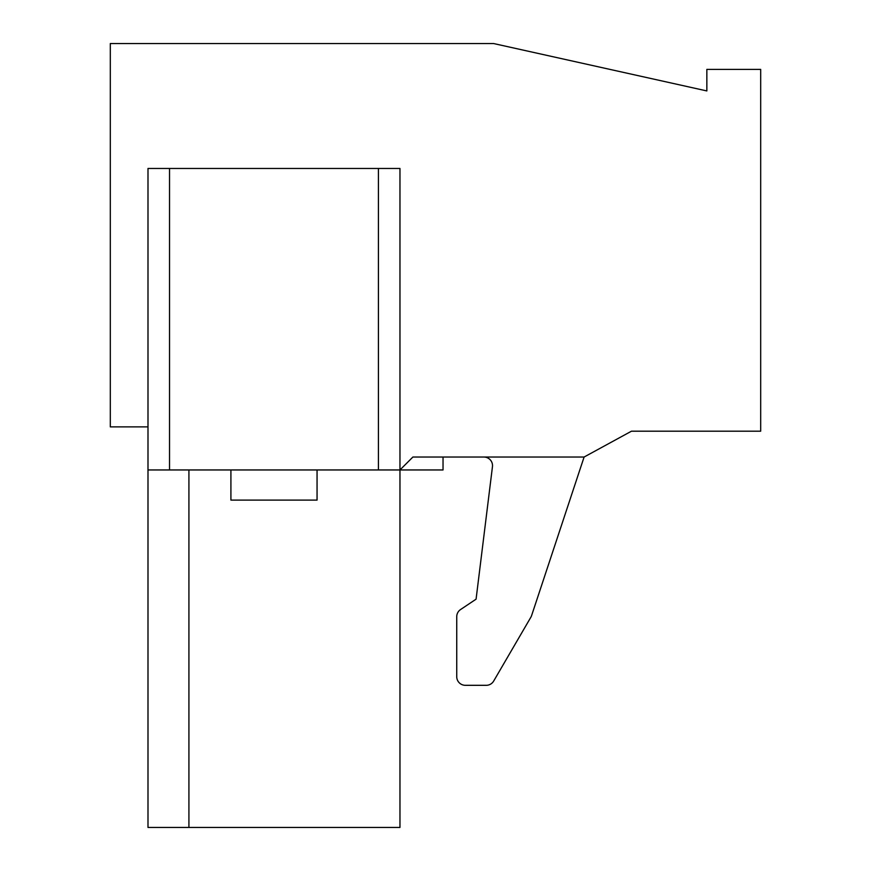 <?xml version="1.0" encoding="UTF-8"?>
<svg xmlns="http://www.w3.org/2000/svg" width="871" height="871" viewBox="0 0 871 871"><rect width="100%" height="100%" fill="white"/><g stroke="black" fill="none" stroke-linecap="round" stroke-linejoin="round"><path stroke-width="1.31" d="M483.906 457.035A8.612 8.612 0 0 1 492.453 466.704L476.078 599.172L460.574 609.537A8.612 8.612 0 0 0 456.742 616.701L456.742 676.702A8.612 8.612 0 0 0 465.354 685.314L486.247 685.314A8.612 8.612 0 0 0 493.694 681.035L530.885 617.18A8.612 8.612 0 0 0 531.615 615.547L584.093 457.035L412.887 457.035L399.963 469.959L378.428 469.959L378.428 168.462L147.994 168.462L147.994 469.959L378.428 469.959M188.92 469.959L188.92 827.45L147.994 827.45L147.994 469.959M147.994 426.888L110.312 426.888L110.312 43.55L493.65 43.55L706.849 90.932L706.849 69.397L760.688 69.397L760.688 431.189L631.475 431.189L584.093 457.035M443.034 457.035L443.034 469.959L399.963 469.959L399.963 827.45L188.92 827.45M399.963 469.959L399.963 168.462L378.428 168.462M230.913 469.959L230.913 500.106L317.055 500.106L317.055 469.959M169.529 168.462L169.529 469.959"/></g></svg>
